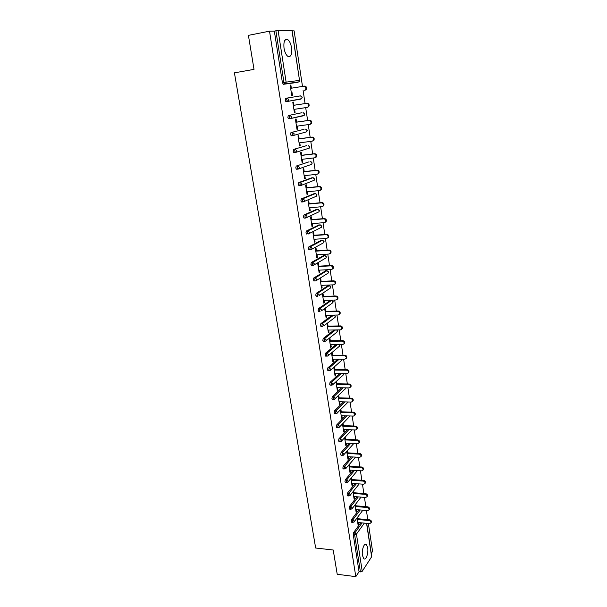 <?xml version="1.0" encoding="UTF-8"?>
<svg xmlns="http://www.w3.org/2000/svg" width="607" height="607" viewBox="0 0 607 607"><rect width="100%" height="100%" fill="white"/><g stroke="black" fill="none" stroke-linecap="round" stroke-linejoin="round"><path stroke-width="0.91" d="M367.698 547.734L366.355 544.479C364.253 542.392 361.484 550.071 362.447 555.473L363.783 558.698C365.93 560.777 368.646 553.068 367.698 547.734M291.565 47.801C290.859 43.765 289.577 41.026 287.726 39.584C284.683 38.575 283.454 41.443 284.023 48.188C284.744 52.21 286.018 54.934 287.847 56.352C290.897 57.346 292.134 54.501 291.565 47.801M371.256 553.409L372.584 551.414L368.373 523.507M367.796 519.668L366.416 510.51M365.839 506.663L364.443 497.391M363.859 493.529L362.447 484.151M361.863 480.281L360.429 470.782M359.845 466.912L358.396 457.291M357.811 453.406L356.339 443.671M355.755 439.779L354.268 429.923M353.684 426.023L352.181 416.045M351.59 412.138L350.064 402.031M349.473 398.116L347.932 387.881M347.341 383.958L345.778 373.601M345.186 369.663L343.608 359.169M343.008 355.232L341.407 344.609M340.815 340.656L339.192 329.897M338.6 325.936L336.953 315.041M336.354 311.072L334.692 300.04M334.093 296.064L332.408 284.888M331.809 280.904L330.102 269.584M329.502 265.593L327.772 254.121M327.165 250.122L325.42 238.505M324.813 234.499L323.038 222.731M322.438 218.717L320.64 206.797M320.033 202.768L318.212 190.697M317.605 186.66L315.761 174.429M315.154 170.385L313.28 157.995M312.673 153.943L310.776 141.385M310.169 137.326L308.25 124.602M307.635 120.535L305.693 107.644M305.078 103.569L303.113 90.504M302.491 86.406L294.122 30.866L292.195 30.889M366.704 523.348L371.742 556.627L362.227 571.301L359.063 571.748L355.808 576.65L337.219 574.275L333.22 550.01L315.663 548.015L234.416 72.84L254.014 69.373L248.415 35.365L269.516 31.169L274.334 31.109L282.414 82.711L283.955 82.461L275.882 30.798L274.334 31.109M275.882 30.798L292.111 30.38L299.524 80.39L291.944 30.35M355.808 576.65L269.516 31.169M291.762 95.565L292.468 95.451L291.762 95.557L290.154 85.139L290.867 85.041L290.154 85.155M292.468 95.451L291.982 92.279M291.352 88.212L290.867 85.041M359.063 571.748L353.244 534.585L353.578 532.605L360.725 522.771M363.29 519.243L364.868 519.129M278.097 30.502L286.125 82.127L299.524 80.39L299.137 81.808L296.861 82.499L283.416 84.297L282.414 82.711M361.544 506.291L363.312 506.443M351.764 522.255L351.203 521.557L351.536 519.577L358.851 509.834M349.723 509.114L349.139 508.408L349.48 506.435L356.962 496.784M347.659 495.858L347.06 495.13L347.409 493.165L355.065 483.604M345.58 482.474L344.958 481.73L345.307 479.765L353.16 470.304M343.479 468.961L342.834 468.202L343.19 466.244L351.248 456.874M341.354 455.326L340.694 454.544L341.058 452.594L349.329 443.322M339.214 441.555L338.539 440.758L338.903 438.808L347.409 429.635M337.052 427.654L336.354 426.842L336.726 424.892L345.489 415.81M334.874 413.617L334.154 412.783L334.525 410.848L343.562 401.857M332.674 399.452L331.93 398.594L332.302 396.659L341.642 387.767M330.451 385.142L329.684 384.269L330.064 382.334L339.73 373.54M328.205 370.687L327.416 369.792L327.795 367.872L337.833 359.162M325.936 356.097L325.124 355.186L325.511 353.266L335.944 344.647M323.645 341.362L322.81 340.428L323.205 338.516L334.085 329.98M321.338 326.483L320.473 325.519L320.875 323.614L332.264 315.154M319.001 311.452L318.114 310.465L318.516 308.568L330.398 300.465M316.649 296.269L315.731 295.26L316.141 293.371L328.121 285.662M314.274 280.935L313.326 279.903L313.736 278.021L325.822 270.714M311.877 265.449L310.89 264.386L311.308 262.512L323.501 255.623M309.464 249.803L308.948 249.834L308.439 248.718L308.857 246.852L321.156 240.38M307.028 233.991L306.482 234.036L305.951 232.883L306.383 231.024L318.789 224.985M304.577 218.019L303.993 218.072L303.447 216.889L303.879 215.037L316.399 209.438M302.111 201.881L301.482 201.941L300.913 200.72L301.353 198.876L313.978 193.732M299.646 185.575L298.94 185.643L298.356 184.391L298.796 182.555L311.535 177.874M297.18 169.087L296.368 169.178L295.768 167.889L296.216 166.06L309.069 161.849M294.752 152.425L293.78 152.547L293.151 151.211L293.606 149.398L306.573 145.665M292.43 135.566L291.155 135.733L290.51 134.359L290.973 132.554L304.061 129.314M293.742 135.224L292.642 135.505M290.298 118.608L288.507 118.744L287.847 117.326L288.31 115.527L301.512 112.796M300.427 95.876L302.074 97.272L301.717 98.645L300.92 99.1L287.657 101.415L285.836 101.566L285.146 100.109L285.616 98.326L300.427 95.876L285.616 98.326M293.985 105.246L293.492 102.097L292.794 102.219L294.387 112.538L295.085 112.394L294.607 109.29M296.58 122.098L296.102 118.98L295.404 119.131L296.982 129.337L297.673 129.17L297.202 126.135M299.152 138.768L298.674 135.68L297.991 135.862L299.547 145.961L300.23 145.771L299.775 142.797M301.694 155.271L301.224 152.213L300.548 152.418L302.089 162.418L302.764 162.198L302.316 159.292M304.213 171.599L303.75 168.571L303.075 168.807L304.608 178.701L305.275 178.458L304.835 175.613M306.71 187.76L306.247 184.771L305.579 185.021L307.096 194.817L307.757 194.551L307.324 191.766M309.175 203.762L308.72 200.796L308.06 201.076L309.562 210.773L310.215 210.477L309.79 207.761M311.619 219.597L311.171 216.669L310.518 216.972L311.998 226.57L312.643 226.252L312.233 223.588M314.039 235.273L313.591 232.375L312.946 232.701L314.411 242.201L315.056 241.859L314.654 239.257M316.429 250.797L315.989 247.922L315.352 248.271L316.808 257.679L317.438 257.315L317.044 254.773M318.804 266.162L318.364 263.317L317.734 263.688L319.176 273.006L319.798 272.619L319.411 270.13M321.149 281.375L320.716 278.56L320.094 278.954L321.513 288.173L322.135 287.771L321.763 285.336M323.47 296.444L323.045 293.651L322.423 294.069L323.835 303.197L324.449 302.772L324.085 300.389M325.769 311.353L325.344 308.591L324.737 309.031L326.134 318.068L326.741 317.62L326.384 315.299M328.053 326.126L327.628 323.394L327.029 323.85L328.41 332.803L329.009 332.333L328.66 330.064M330.307 340.755L329.889 338.046L329.29 338.516L330.663 347.386L331.255 346.901L330.914 344.677M332.545 355.239L332.128 352.553L331.536 353.054L332.894 361.833L333.478 361.324L333.144 359.154M333.759 367.44L335.102 376.135L335.686 375.612L335.36 373.495M334.753 369.58L334.343 366.924M335.967 381.742L337.295 390.309L337.864 389.762L337.545 387.691M336.946 383.791L336.544 381.204M338.167 395.961L339.457 404.338L340.026 403.776L339.715 401.758M339.116 397.866L338.736 395.407M340.337 410.044L341.604 418.238L342.166 417.662L341.862 415.689M341.263 411.804L340.906 409.475M342.492 423.997L343.737 432.009L344.29 431.41L343.994 429.49M343.395 425.606L343.054 423.405M344.632 437.814L345.838 445.652L346.392 445.037L346.104 443.156M345.504 439.286L345.186 437.207M346.749 451.502L347.925 459.165L348.471 458.528L348.19 456.699M347.599 452.837L347.295 450.88M348.843 465.068L349.996 472.549L350.535 471.897L350.262 470.114M349.662 466.259L349.382 464.423M350.914 478.498L352.045 485.812L352.576 485.145L352.31 483.4M351.719 479.553L351.453 477.846M352.971 491.814L354.071 498.954L354.602 498.271L354.344 496.572M353.752 492.732L353.502 491.139M355.012 505.001L356.081 511.967L356.613 511.276L356.355 509.614M355.763 505.79L355.535 504.311M357.03 518.067L358.077 524.873L358.593 524.16L358.35 522.544M357.758 518.719L357.546 517.361M295.085 112.394L294.38 112.5M297.673 129.17L296.967 129.268M300.23 145.771L299.532 145.855M302.764 162.198L302.066 162.281M305.275 178.458L304.577 178.534M307.757 194.551L307.066 194.619M310.215 210.477L309.524 210.538M312.643 226.252L311.96 226.305M315.056 241.859L314.365 241.905M317.438 257.315L316.755 257.36M319.798 272.619L319.115 272.649M322.135 287.771L321.46 287.794M324.449 302.772L323.774 302.787M326.741 317.62L326.065 317.636M329.009 332.333L328.341 332.34M331.255 346.901L330.587 346.901M333.478 361.324L332.818 361.324M335.686 375.612L335.018 375.604M337.864 389.762L337.204 389.747M340.026 403.776L339.366 403.761M342.166 417.662L341.513 417.639M344.29 431.41L343.638 431.38M346.392 445.037L345.74 444.999M348.471 458.528L347.826 458.49M350.535 471.897L349.89 471.859M352.576 485.145L351.931 485.099M354.602 498.271L353.957 498.218M356.613 511.276L355.968 511.215M358.593 524.16L357.955 524.099M303.841 86.194L304.539 86.088C306.482 86.437 307.021 87.605 306.163 89.593L305.154 90.177L304.456 90.284L305.473 89.699C306.33 87.712 305.791 86.543 303.841 86.194L290.647 88.326M304.456 90.284L305.154 90.177M293.902 109.397L307.036 107.439L308.083 106.832C308.895 104.882 308.341 103.729 306.429 103.387L293.28 105.375M306.429 103.387L307.112 103.258C309.024 103.6 309.578 104.745 308.766 106.695L307.18 107.416M307.112 103.258L293.28 105.352M296.497 126.226L309.585 124.42L310.655 123.782C311.429 121.87 310.867 120.747 308.986 120.406L295.89 122.25M308.986 120.406L309.661 120.254C311.543 120.588 312.104 121.711 311.33 123.623L310.268 124.253M309.661 120.254L295.875 122.197M299.076 142.888L312.112 141.211L313.204 140.558C313.933 138.684 313.371 137.577 311.52 137.243L298.462 138.95M311.52 137.243L312.188 137.061C314.039 137.394 314.601 138.502 313.872 140.376L312.78 141.029M312.188 137.061L298.454 138.859M301.618 159.368L314.608 157.835L315.723 157.167C316.414 155.324 315.845 154.239 314.024 153.912L301.019 155.475M314.024 153.912L314.684 153.7C316.505 154.034 317.074 155.111 316.384 156.955L315.276 157.623M314.684 153.7L300.996 155.354M304.137 175.689L317.082 174.285L318.22 173.602C318.872 171.796 318.296 170.726 316.497 170.4L303.546 171.834M316.497 170.4L317.158 170.165C318.948 170.491 319.525 171.561 318.872 173.359L317.764 174.042M317.158 170.165L303.523 171.675M306.634 191.835L319.532 190.568L320.686 189.87C321.3 188.094 320.724 187.047 318.956 186.721L306.042 188.018M318.956 186.721L319.601 186.463C321.369 186.789 321.945 187.836 321.331 189.604L320.276 190.287M319.601 186.463L306.019 187.829M309.107 207.822L321.953 206.683L323.121 205.97C323.706 204.233 323.121 203.201 321.384 202.875L308.523 204.043M321.384 202.875L322.021 202.594C323.766 202.913 324.343 203.944 323.759 205.682L322.757 206.365M322.021 202.594L308.485 203.823M311.55 223.642L324.35 222.632L325.534 221.912C326.088 220.204 325.504 219.188 323.781 218.861L310.974 219.909M323.781 218.861L324.419 218.558C326.134 218.877 326.718 219.893 326.164 221.593L325.208 222.283M324.419 218.558L310.928 219.651M313.971 239.31L326.725 238.414L327.924 237.686C328.448 236.009 327.856 235.008 326.164 234.689L313.394 235.607M326.164 234.689L326.786 234.355C328.486 234.681 329.07 235.675 328.546 237.352L327.636 238.035M326.786 234.355L313.349 235.326M316.361 254.811L329.07 254.045L330.284 253.309C330.777 251.662 330.185 250.676 328.516 250.35L315.799 251.146M328.516 250.35L329.138 250.001C330.807 250.319 331.392 251.306 330.898 252.944L330.033 253.627M329.138 250.001L315.746 250.843M318.736 270.168L331.399 269.516L332.621 268.772C333.091 267.156 332.499 266.185 330.845 265.858L318.174 266.541M330.845 265.858L331.46 265.487C333.106 265.805 333.698 266.777 333.228 268.393L332.401 269.06M331.46 265.487L318.121 266.2M321.08 285.366L333.698 284.835L334.935 284.084C335.375 282.498 334.783 281.542 333.152 281.216L320.526 281.777M333.152 281.216L333.759 280.813C335.39 281.14 335.982 282.096 335.534 283.681L334.745 284.342M333.759 280.813L320.473 281.405M323.41 300.412L335.982 299.995L337.219 299.243C337.644 297.68 337.044 296.74 335.443 296.413L322.856 296.861M335.443 296.413L336.043 295.996C337.644 296.322 338.236 297.263 337.818 298.819L337.06 299.479M336.043 295.996L322.795 296.466M325.709 315.314L338.236 315.01L339.488 314.251C339.882 312.719 339.29 311.793 337.704 311.467L325.162 311.793M337.704 311.467L338.296 311.019C339.882 311.345 340.474 312.279 340.079 313.804L339.351 314.456M338.296 311.019L325.102 311.376M327.985 330.071L340.466 329.874L341.726 329.115C342.105 327.613 341.513 326.695 339.943 326.361L327.446 326.589M339.943 326.361L340.527 325.906C342.098 326.232 342.689 327.15 342.31 328.653L341.62 329.29M340.527 325.906L327.378 326.141M330.246 344.685L342.682 344.601L343.949 343.835C344.306 342.356 343.706 341.453 342.158 341.119L329.715 341.233M342.158 341.119L342.743 340.633C344.29 340.967 344.882 341.87 344.526 343.35L343.865 343.979M342.743 340.633L329.639 340.762M332.477 359.154L344.875 359.177L346.142 358.411C346.483 356.954 345.891 356.066 344.359 355.732L331.953 355.74M344.359 355.732L344.928 355.232C346.46 355.558 347.06 356.453 346.718 357.91L346.081 358.532M344.928 355.232L331.877 355.239M334.692 373.487L347.045 373.608L348.319 372.85C348.646 371.416 348.046 370.536 346.529 370.202L334.169 370.103M346.529 370.202L347.098 369.678C348.615 370.012 349.207 370.892 348.888 372.326L348.274 372.941M347.098 369.678L334.093 369.58M336.885 387.683L349.192 387.903L350.474 387.145C350.778 385.741 350.186 384.868 348.684 384.527L336.369 384.33M348.684 384.527L349.245 383.988C350.74 384.322 351.339 385.195 351.036 386.598L350.444 387.205M349.245 383.988L336.286 383.783M339.055 401.743L351.316 402.062L352.606 401.31C352.895 399.922 352.303 399.057 350.816 398.716L338.547 398.42M350.816 398.716L351.377 398.162C352.857 398.496 353.449 399.36 353.16 400.741L352.591 401.341M351.377 398.162L338.456 397.851M341.21 415.666L353.426 416.091L354.716 415.332C354.989 413.966 354.397 413.117 352.933 412.775L340.702 412.373M352.933 412.775L353.479 412.199C354.943 412.54 355.543 413.39 355.262 414.756L354.716 415.34L355.262 414.756M353.479 412.199L340.61 411.781M343.342 429.46L355.512 429.976L356.81 429.225C357.068 427.882 356.476 427.04 355.019 426.698L342.834 426.197M355.019 426.698L355.565 426.099C357.015 426.44 357.614 427.282 357.348 428.625L356.817 429.21L357.348 428.625M355.565 426.099L342.743 425.583M345.451 443.125L357.584 443.74L358.881 442.989C359.124 441.668 358.532 440.834 357.091 440.485L344.951 439.893M357.091 440.485L357.637 439.87C359.071 440.219 359.663 441.054 359.412 442.374L358.934 442.928M357.637 439.87L344.852 439.256M347.538 456.661L359.632 457.367L360.93 456.623C361.165 455.318 360.573 454.491 359.147 454.142L347.045 453.459M359.147 454.142L359.678 453.512C361.104 453.861 361.696 454.689 361.461 455.986L361.013 456.517M359.678 453.512L346.946 452.799M349.609 470.068L361.658 470.865L362.963 470.129C363.183 468.847 362.591 468.027 361.18 467.678L349.124 466.897M361.18 467.678L361.711 467.026C363.115 467.382 363.707 468.194 363.487 469.477L363.077 469.985M361.711 467.026L349.017 466.214M351.665 483.354L363.669 484.242L364.974 483.506C365.186 482.246 364.595 481.434 363.198 481.078L351.18 480.213M363.198 481.078L363.722 480.418C365.111 480.767 365.702 481.579 365.49 482.838L365.111 483.331M363.722 480.418L351.074 479.507M353.699 496.518L365.664 497.49L366.962 496.761C367.167 495.517 366.575 494.72 365.194 494.356L353.221 493.408M365.194 494.356L365.71 493.681C367.091 494.037 367.683 494.834 367.478 496.078L367.129 496.549M365.71 493.681L353.107 492.679M355.71 509.561L367.637 510.616L368.942 509.895C369.132 508.674 368.54 507.877 367.167 507.513L355.239 506.473M367.167 507.513L367.683 506.822C369.048 507.179 369.64 507.976 369.451 509.197L369.117 509.652M367.683 506.822L355.118 505.73M357.705 522.483L369.587 523.621L370.892 522.908C371.074 521.701 370.49 520.912 369.132 520.548L357.235 519.425M369.132 520.548L369.633 519.835C370.991 520.199 371.583 520.988 371.401 522.195L371.089 522.627M369.633 519.835L357.121 518.659M283.128 84.214L284.66 83.963L283.955 82.461L286.125 82.127L285.738 83.591L283.416 84.297M371.659 556.991L366.567 523.333M364.359 523.12L356.446 534.13L362.227 571.301M360.429 571.915L354.617 534.729L353.244 534.585M353.578 532.605L354.958 532.749L356.446 534.13L354.617 534.729L354.958 532.749L362.083 522.9M298.727 81.862L284.66 83.963L299.137 81.808L299.676 80.374M285.836 101.566L288.477 100.944L288.833 99.525L287.141 98.084L286.671 99.874L287.657 101.415L301.717 98.645L302.233 97.241L301.383 96.111M288.31 115.527L301.482 112.803M303.014 112.576L304.608 113.979L304.266 115.3L303.454 115.778L290.51 118.562M290.973 132.554L303.993 129.321M292.915 135.611L291.481 135.809M293.606 149.398L306.482 145.672M295.51 152.44L294.107 152.615M296.216 166.06L308.948 161.864M298.083 169.095L296.717 169.247M298.796 182.555L300.298 182.404L312.855 177.73L311.391 177.889M300.624 185.575L299.289 185.712M301.353 198.876L302.847 198.739L315.268 193.61L313.804 193.747M303.136 201.881L301.838 202.002M303.879 215.037L305.367 214.908L317.651 209.324L316.194 209.453M305.625 218.019L304.365 218.118M306.383 231.024L307.863 230.91L320.018 224.886L318.561 225M308.857 246.852L310.336 246.753L322.355 240.296L320.906 240.395M311.308 262.512L312.78 262.429L324.669 255.555L323.228 255.638M313.736 278.021L315.2 277.953L326.961 270.661L325.527 270.73M316.141 293.371L317.598 293.318L329.237 285.616L327.803 285.677M318.516 308.568L319.972 308.531L331.483 300.435L330.056 300.48M320.875 323.614L322.325 323.592L333.683 315.124M323.205 338.516L324.646 338.501L335.504 329.958M325.094 341.346L326.103 340.755L325.094 341.346M325.511 353.266L326.953 353.266L337.355 344.632M327.795 367.872L329.237 367.88L339.237 359.169M330.064 382.334L331.49 382.357L341.134 373.548M332.302 396.659L333.729 396.697L343.046 387.797M334.525 410.848L335.944 410.893L344.958 401.895M336.726 424.892L338.137 424.953L346.878 415.863M338.903 438.808L340.307 438.876L348.797 429.695M341.058 452.594L342.462 452.67L350.709 443.391M343.19 466.244L344.594 466.335L352.629 456.957M345.307 479.765L346.703 479.864L354.534 470.395M347.409 493.165L348.797 493.271L356.43 483.703M349.48 506.435L350.869 506.557L358.327 496.89M351.536 519.577L352.925 519.713L360.209 509.956M364.64 519.372L363.358 519.152M301.277 98.721L300.92 99.1M288.507 118.744L291.178 118.115L291.512 116.749L289.827 115.307L289.364 117.105L290.343 118.6L304.266 115.3L304.76 113.934L303.872 112.796M305.556 129.109L307.112 130.513L306.285 131.924M291.155 135.733L293.849 135.103L294.167 133.783L292.483 132.349L292.028 134.155L292.991 135.604L306.793 131.787L307.256 130.459L306.338 129.306M308.083 145.483L309.585 146.879L309.297 148.116L308.751 148.275M293.78 152.547L296.497 151.909L296.785 150.642L295.116 149.208L294.668 151.029L295.617 152.433L309.297 148.116L309.737 146.818L308.766 145.657M310.579 161.682L312.036 163.086L311.763 164.269L311.186 164.467M296.368 169.178L299.107 168.549L299.38 167.327L297.718 165.893L297.271 167.722L298.219 169.08L311.763 164.269L312.18 163.01L311.171 161.834M313.045 177.722L314.464 179.118L314.214 180.264L313.599 180.499M298.94 185.643L301.694 185.014L301.952 183.83L300.298 182.404L299.858 184.24L300.791 185.552L314.214 180.264L314.608 179.035L313.553 177.851M315.488 193.61L316.869 194.999L316.634 196.107L315.981 196.38M301.482 201.941L304.251 201.312L304.494 200.166L302.847 198.739L302.407 200.583L303.333 201.858L316.634 196.107L317.006 194.9L315.898 193.709M317.909 209.332L319.244 210.712L319.024 211.782L318.334 212.101M303.993 218.072L306.785 217.435L307.005 216.335L305.367 214.908L304.934 216.76L305.852 217.996L319.024 211.782L319.388 210.606L318.227 209.407M320.306 224.901L321.604 226.274L321.399 227.306L320.663 227.678M306.482 234.036L309.289 233.399L309.494 232.337L307.863 230.91L307.438 232.777L308.341 233.968L321.399 227.306L321.74 226.153L320.519 224.954M322.674 240.319L323.933 241.677L323.743 242.679L322.954 243.111M308.948 249.834L311.77 249.204L311.96 248.18L310.336 246.753L309.919 248.62L310.807 249.78L323.743 242.679L324.07 241.548L322.795 240.342M325.018 255.577L326.24 256.936L326.065 257.899L325.193 258.407M311.391 265.479L314.221 264.842L314.396 263.855L312.78 262.429L312.37 264.311L313.25 265.426L326.065 257.899L326.376 256.791M328.653 271.868L326.961 270.661L328.531 272.035L328.364 272.968L327.446 273.545M328.66 271.89L328.364 272.968L316.642 280.328L316.816 279.372L315.2 277.953L314.79 279.835L315.268 280.897L313.804 280.958M330.914 286.815L329.237 285.616L330.792 286.997L329.783 288.469M330.921 286.838L330.633 287.9L319.047 295.662L319.199 294.736L317.598 293.318L317.195 295.207L317.658 296.239L316.194 296.292M333.16 301.618L331.483 300.435L333.038 301.808L332.09 303.242M333.16 301.633L332.886 302.681L321.422 310.845L321.566 309.949L319.972 308.531L319.57 310.427L320.018 311.429L318.561 311.467M320.906 326.49L322.363 326.467L321.93 325.496L322.325 323.592L323.91 325.003L323.774 325.868L335.117 317.317L335.254 316.475L333.933 315.116M334.138 315.109L335.375 316.27L334.381 317.878M323.235 341.369L324.677 341.354L324.259 340.413L324.646 338.501L326.232 339.912L326.103 340.755L337.325 331.817L336.809 329.935M337.575 330.815L336.635 332.37M325.534 356.097L326.976 356.097L326.566 355.178L326.953 353.266L328.524 354.67L328.41 355.49L339.51 346.18L339.29 344.624M327.461 356.081L328.41 355.49L327.378 356.097M339.753 345.193L338.873 346.718M327.81 370.687L329.244 370.702L328.85 369.807L329.237 367.88L330.8 369.291L330.686 370.08L341.673 360.406L341.635 359.169M329.806 370.672L330.686 370.08L329.639 370.702M341.84 359.169L341.081 360.93M330.064 385.134L331.498 385.157L331.111 384.292L331.49 382.357L333.053 383.761L332.947 384.527L343.82 374.496L343.888 373.578M332.12 385.111L332.947 384.527L331.885 385.164M344.048 373.578L343.266 375.005M332.302 399.436L335.185 398.837L335.284 398.101L333.729 396.697L333.357 398.632L334.1 399.482M346.058 387.85L334.419 399.414M346.165 387.85L345.429 388.95M334.51 413.61L337.393 413.01L337.492 412.29L335.944 410.893L335.572 412.836L336.301 413.663M348.137 401.978L336.688 413.572M348.19 401.986L347.568 402.767M336.703 427.639L339.586 427.047L339.677 426.349L338.137 424.953L337.773 426.896L338.471 427.715M349.685 416.448L338.934 427.601M338.873 441.539L341.764 440.948L341.84 440.272L340.307 438.876L339.95 440.826L340.633 441.623M351.946 429.824L341.149 441.486M341.028 455.303L343.911 454.719L343.987 454.066L342.462 452.67L342.105 454.628L342.765 455.402M353.76 443.542L343.35 455.242M343.152 468.945L346.043 468.361L346.111 467.724L344.594 466.335L344.237 468.293L344.882 469.052M355.581 457.132L345.52 468.87M345.269 482.451L348.152 481.875L348.221 481.26L346.703 479.864L346.354 481.837L346.976 482.573M357.402 470.584L347.674 482.36M347.356 495.836L348.752 495.949L350.239 495.259L350.3 494.659L348.797 493.271L348.448 495.244L349.055 495.972M359.223 483.916L349.799 495.729M349.427 509.091L350.816 509.212L352.31 508.522L352.371 507.938L350.869 506.557L350.527 508.529L351.112 509.235M361.044 497.118L351.901 508.977M351.483 522.225L352.864 522.361L354.359 521.663L354.412 521.094L352.925 519.713L352.584 521.694L353.153 522.384M362.857 510.191L353.987 522.096M365.793 519.478L365.217 519.425M365.065 544.342L366.355 544.479M284.949 40.115L287.726 39.584M326.369 256.776L325.041 255.585M337.568 330.792L337.052 329.927M339.745 345.163L339.525 344.617M306.163 89.593L305.473 89.699M308.766 106.695L308.083 106.832M311.33 123.623L310.655 123.782M313.872 140.376L313.204 140.558M316.384 156.955L315.723 157.167M318.872 173.359L318.22 173.602M321.331 189.604L320.686 189.87M323.759 205.682L323.121 205.97M326.164 221.593L325.534 221.912M328.546 237.352L327.924 237.686M330.898 252.944L330.284 253.309M333.228 268.393L332.621 268.772M335.534 283.681L334.935 284.084M337.818 298.819L337.219 299.243M340.079 313.804L339.488 314.251M342.31 328.653L341.726 329.115M344.526 343.35L343.949 343.835M346.718 357.91L346.142 358.411M348.888 372.326L348.319 372.85M351.036 386.598L350.474 387.145M353.16 400.741L352.606 401.31M359.412 442.374L358.881 442.989M361.461 455.986L360.93 456.623M363.487 469.477L362.963 470.129M365.49 482.838L364.974 483.506M367.478 496.078L366.962 496.761M369.451 509.197L368.942 509.895M371.401 522.195L370.892 522.908"/></g></svg>
